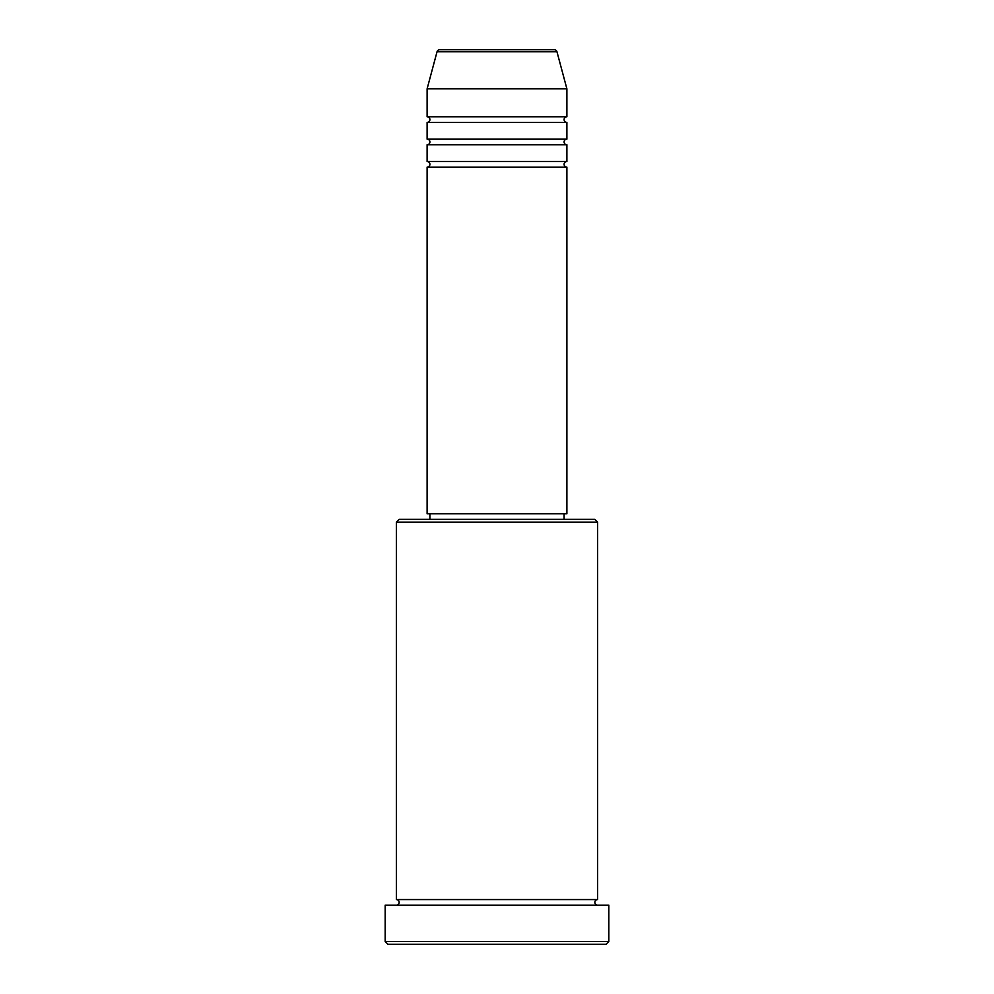 <?xml version="1.0" encoding="UTF-8"?>
<svg xmlns="http://www.w3.org/2000/svg" width="994" height="994" viewBox="0 0 994 994"><rect width="100%" height="100%" fill="white"/><g stroke="black" fill="none" stroke-linecap="round" stroke-linejoin="round"><path stroke-width="1.49" d="M556.963 51.775L437.037 51.775A2.796 2.796 0 0 1 439.746 49.7L554.254 49.7A2.796 2.796 0 0 1 556.963 51.775L566.891 88.839L427.109 88.839L427.109 116.795A2.796 2.796 0 0 1 429.905 119.591A2.796 2.796 0 0 1 427.109 122.386L427.109 139.16A2.796 2.796 0 0 1 429.905 141.956A2.796 2.796 0 0 1 427.109 144.751L427.109 161.525A2.796 2.796 0 0 1 429.905 164.321A2.796 2.796 0 0 1 427.109 167.116L427.109 513.774L566.891 513.774L566.891 167.116L427.109 167.116M566.891 88.839L566.891 116.795A2.796 2.796 0 0 0 564.095 119.591A2.796 2.796 0 0 0 566.891 122.386L566.891 139.16A2.796 2.796 0 0 0 564.095 141.956A2.796 2.796 0 0 0 566.891 144.751L566.891 161.525A2.796 2.796 0 0 0 564.095 164.321A2.796 2.796 0 0 0 566.891 167.116M396.357 522.161L399.153 519.365L594.847 519.365L597.642 522.161L396.357 522.161L396.357 899.57A2.796 2.796 0 0 1 399.153 902.366A2.796 2.796 0 0 1 396.357 905.161M606.029 944.3L387.971 944.3L385.175 941.504L608.825 941.504L606.029 944.3M597.642 522.161L597.642 899.57A2.796 2.796 0 0 0 594.847 902.366A2.796 2.796 0 0 0 597.642 905.161M566.891 144.751L427.109 144.751M566.891 161.525L427.109 161.525M429.905 513.774L429.905 519.365M564.095 513.774L564.095 519.365M597.642 899.57L396.357 899.57M608.825 941.504L608.825 905.161L385.175 905.161L385.175 941.504M437.037 51.775L427.109 88.839M566.891 116.795L427.109 116.795M566.891 122.386L427.109 122.386M566.891 139.16L427.109 139.16"/></g></svg>

